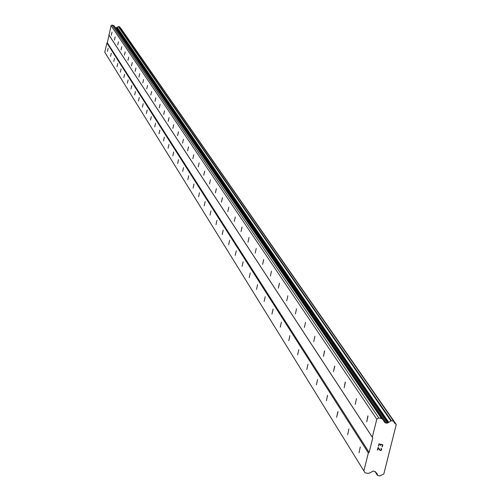 <?xml version="1.0" encoding="UTF-8"?>
<svg xmlns="http://www.w3.org/2000/svg" width="501" height="501" viewBox="0 0 501 501"><rect width="100%" height="100%" fill="white"/><g stroke="black" fill="none" stroke-linecap="round" stroke-linejoin="round"><path stroke-width="0.75" d="M108.147 48.34L107.446 51.39L108.128 48.328M111.285 53.3L110.571 56.381L111.266 53.288M114.497 58.373L113.777 61.491L114.497 58.373M117.779 63.571L117.034 66.714L117.773 63.564M121.148 68.894L120.39 72.075L121.129 68.881M124.599 74.348L123.828 77.567L124.574 74.33M128.131 79.935L127.379 83.204L128.131 79.935M131.757 85.658L130.993 88.971L131.757 85.658M135.47 91.533L134.669 94.871L135.458 91.52M139.278 97.557L138.495 100.951L139.278 97.557M143.186 103.732L142.397 107.176L143.186 103.732M147.2 110.076L146.398 113.564L147.169 110.063M151.321 116.589L150.507 120.121L151.321 116.589M155.548 123.277L154.728 126.859L155.548 123.277M159.894 130.147L159.03 133.761L159.863 130.128M164.366 137.211L163.52 140.894L164.328 137.193M168.956 144.476L168.104 148.202L168.956 144.476M173.684 151.947L172.82 155.73L173.684 151.947M178.544 159.631L177.667 163.47L178.506 159.612M183.554 167.547L182.665 171.442L183.554 167.547M188.708 175.694L187.806 179.646L188.708 175.694M194.019 184.092L193.104 188.107L193.968 184.074M199.492 192.753L198.565 196.824L199.492 192.753M205.141 201.678L204.201 205.817L205.141 201.678M210.971 210.89L210.013 215.092L210.971 210.89M216.983 220.402L216.019 224.667L216.983 220.402M223.195 230.222L222.219 234.562L223.133 230.197M229.621 240.374L228.625 244.782L229.621 240.374M236.259 250.869L235.245 255.353L236.259 250.869M243.123 261.729L242.102 266.281L243.123 261.729M250.237 272.97L249.191 277.604L250.237 272.97M257.602 284.612L256.543 289.327L257.602 284.612M265.229 296.673L264.159 301.477L265.229 296.673M273.145 309.192L271.955 314.039L273.045 309.148M281.362 322.174L280.259 327.159L281.362 322.174M289.897 335.664L288.776 340.743L289.897 335.664M298.765 349.685L297.625 354.858L298.765 349.685M307.983 364.265L306.831 369.544L307.983 364.265M317.584 379.445L316.413 384.824L317.584 379.445M327.585 395.258L326.401 400.744L327.585 395.258M338.018 411.741L336.634 417.295L337.843 411.69M348.903 428.95L347.675 434.668L348.903 428.95M360.269 446.917L359.029 452.766L360.269 446.917M111.992 32.133L111.291 35.183L111.992 32.133M115.18 36.905L114.466 39.992L115.18 36.905M118.436 41.79L117.716 44.915L118.436 41.79M121.774 46.793L121.042 49.95L121.756 46.781M125.187 51.916L124.43 55.097L125.169 51.904M128.688 57.164L127.943 60.396L128.688 57.164M132.277 62.544L131.5 65.806L132.264 62.531M135.953 68.055L135.164 71.355L135.928 68.042M139.723 73.703L138.952 77.066L139.698 73.691M143.593 79.502L142.81 82.903L143.593 79.502M147.557 85.452L146.737 88.884L147.551 85.439M151.628 91.558L150.801 95.033L151.621 91.545M155.811 97.827L154.997 101.365L155.78 97.814M160.107 104.264L159.28 107.853L160.107 104.264M164.516 110.884L163.683 114.516L164.485 110.865M169.056 117.685L168.211 121.367L169.019 117.666M173.715 124.674L172.858 128.406L173.715 124.674M178.513 131.869L177.611 135.633L178.475 131.844M183.454 139.265L182.571 143.111L183.454 139.265M188.533 146.887L187.643 150.782L188.489 146.868M193.768 154.734L192.86 158.692L193.768 154.734M199.16 162.819L198.239 166.833L199.16 162.819M204.721 171.154L203.788 175.231L204.671 171.135M210.451 179.753L209.512 183.892L210.451 179.753M216.369 188.626L215.411 192.829L216.369 188.626M222.475 197.782L221.448 202.028L222.419 197.757M228.788 207.239L227.798 211.579L228.788 207.239M235.307 217.014L234.305 221.429L235.307 217.014M242.046 227.122L241.031 231.606L241.977 227.091M249.022 237.58L247.989 242.14L249.022 237.58M256.243 248.402L255.197 253.043L256.243 248.402M263.72 259.618L262.656 264.34L263.632 259.581M271.473 271.235L270.39 276.045L271.473 271.235M279.508 283.29L278.318 288.15L279.414 283.253M287.856 295.803L286.741 300.788L287.856 295.803M296.523 308.791L295.39 313.876L296.523 308.791M305.529 322.3L304.383 327.479L305.529 322.3M314.897 336.346L313.732 341.626L314.897 336.346M324.648 350.963L323.464 356.355L324.504 350.919M334.806 366.2L333.453 371.654L334.655 366.156M345.402 382.081L344.187 387.699L345.233 382.038M356.462 398.658L355.228 404.395L356.462 398.658M368.01 415.98L366.757 421.836L367.809 415.93M382.501 444.919L380.954 444.587L382.495 444.913L382 446.886L382.495 444.913M380.428 445.602L380.697 444.525L380.428 445.602M380.697 444.531L379.151 444.199L380.697 444.525M379.151 444.199L378.656 446.166L379.151 444.193M378.399 446.115L378.956 443.886L382.82 444.719L382.263 446.942L382.82 444.713M380.829 448.527L381.461 448.577M381.599 448.808L381.687 449.222L381.599 448.808M381.687 449.222L381.505 449.961L381.687 449.222M381.505 449.961L381.223 450.293L381.505 449.961M380.985 450.443L380.566 450.543L380.985 450.443M380.566 450.543L380.184 450.462L380.566 450.543M380.184 450.462L379.858 450.199L380.184 450.462M379.858 450.199L379.27 449.503L379.858 450.199M379.27 449.503L378.192 448.013L379.27 449.497M378.192 448.013L377.666 450.111L378.192 448.013M381.342 448.815L381.424 449.19L381.336 448.815M377.41 450.055L378.073 447.418L380.278 450.205L380.998 450.186L381.424 449.19M375.349 471.848L373.301 471.021L369.293 473.119L367.759 473.364L365.041 472.781L363.858 470.877L368.348 452.948L369.131 452.434L372.763 437.937L372.299 437.16L376.802 419.187L378.775 417.953L381.499 418.542L382.733 419.343L384.705 422.431L386.597 423.188L116.075 27.793L115.299 27.58M386.597 423.188L387.624 423.007L391.4 420.683L393.799 421.31L394.206 422.75L396.247 424.504L383.804 474.04L379.839 475.95L377.648 475.48L377.078 473.67L375.362 471.861M382.714 419.318L114.096 25.814L112.055 25.05L111.053 25.67L107.339 42.76L106.938 43.017L104.753 52.236L363.858 470.877M393.636 421.172L119.733 26.86L118.512 26.528L116.075 27.793M395.734 423.677L120.528 28M369.131 452.434L107.339 42.76M372.763 437.937L109.105 35.308M368.348 452.948L106.938 43.017M377.341 475.061L375.161 471.616M395.464 423.533L120.597 28.018M393.598 421.159L119.633 26.785M390.93 420.934L118.267 26.653M388.789 422.368L117.19 27.38M387.624 423.007L116.595 27.705M385.363 422.925L115.443 27.649M381.499 418.542L113.445 25.369M378.775 417.953L112.055 25.05M376.802 419.187L111.053 25.67M372.299 437.16L108.867 34.901M391.4 420.683L118.512 26.528M388.169 422.637L116.871 27.517M377.397 475.311L374.973 471.466M395.746 423.696L120.747 28.106M393.799 421.31L119.733 26.86M382.733 419.343L114.078 25.789"/></g></svg>
